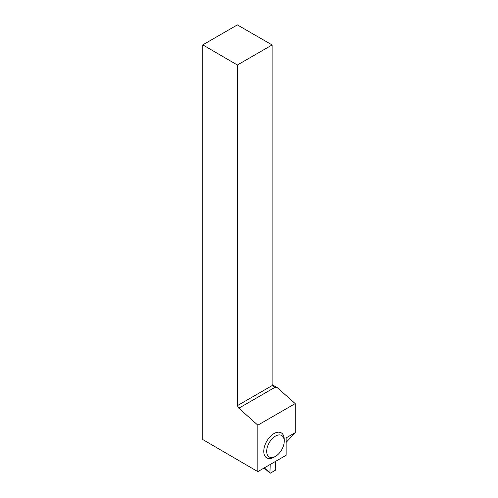 <?xml version="1.0" encoding="UTF-8"?>
<svg xmlns="http://www.w3.org/2000/svg" width="498" height="498" viewBox="0 0 498 498"><rect width="100%" height="100%" fill="white"/><g stroke="black" fill="none" stroke-linecap="round" stroke-linejoin="round"><path stroke-width="0.75" d="M265.092 468.481L264.214 467.939M264.475 468.357L270.041 473.1A0.828 0.479 -60 0 0 270.495 473.088L275.176 470.386A0.828 0.479 120 0 0 275.761 469.346L275.456 461.441L275.761 469.346L275.176 470.386L270.495 473.088L269.916 472.72L270.221 464.466L269.916 472.72L264.264 467.908M270.041 473.1A0.828 0.479 -60 0 1 269.916 472.72M272.107 384.674L277.224 387.631L295.214 403.585L295.214 432.65L286.151 437.885L286.151 455.272L257.827 471.618L202.786 439.56L202.786 44.87L237.372 24.9L272.107 44.957L237.372 65.008L237.372 405.658L272.107 385.601L272.107 44.957M295.214 403.585L257.827 425.168L257.827 471.618M284.246 441.166L284.246 439.479A14.479 8.36 120 0 0 274.006 433.565A14.479 8.36 120 0 0 263.772 451.3A14.479 8.36 120 0 0 274.006 457.214L275.469 456.367A12.413 7.165 -60 0 1 266.698 451.3A12.413 7.165 -60 0 1 275.469 436.099A12.413 7.165 -60 0 1 284.246 441.166A12.413 7.165 -60 0 1 275.469 456.367M295.214 432.65L286.151 442.373M237.372 405.658L238.828 408.198L257.827 425.168M237.372 65.008L202.786 44.87M238.828 408.198L275.033 387.295L272.107 385.601M277.224 387.631L275.033 387.295M264.525 468.4L263.965 468.076"/></g></svg>
